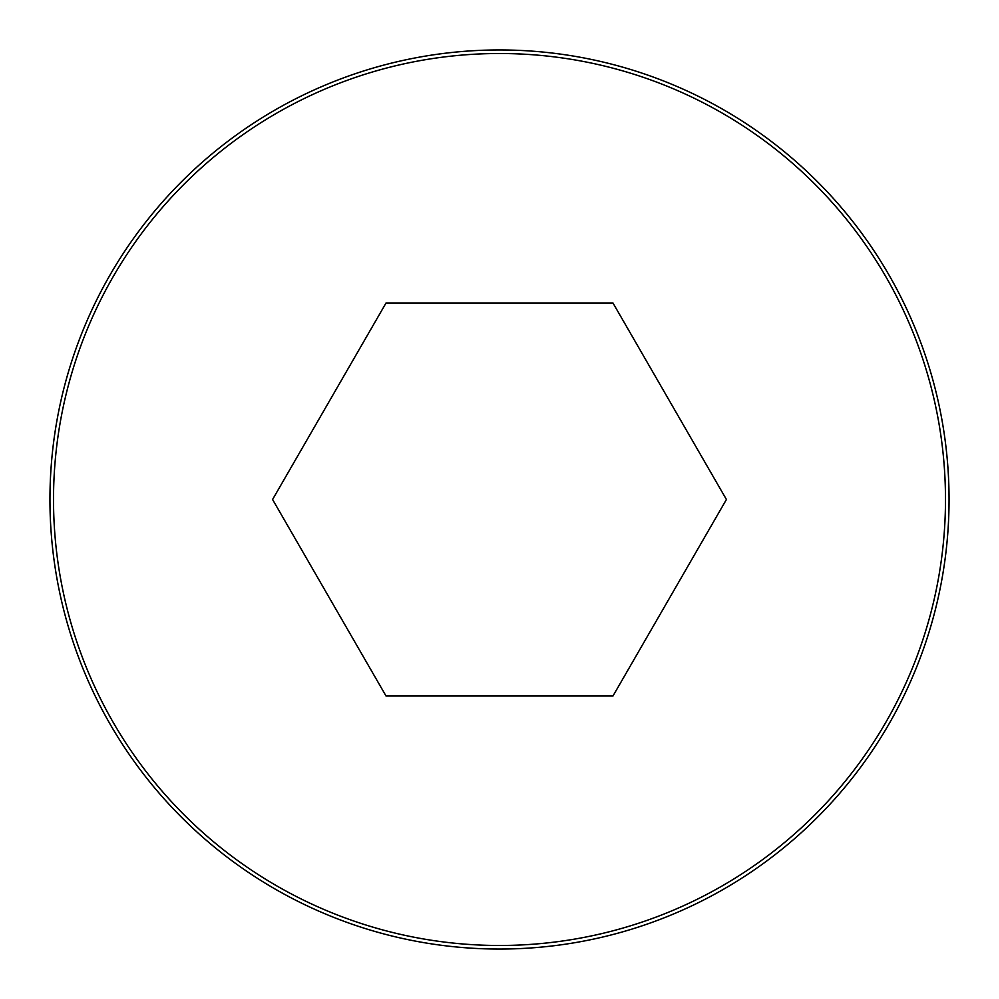 <?xml version="1.0" encoding="UTF-8"?>
<svg xmlns="http://www.w3.org/2000/svg" width="999" height="999" viewBox="0 0 999 999"><rect width="100%" height="100%" fill="white"/><g stroke="black" fill="none" stroke-linecap="round" stroke-linejoin="round"><path stroke-width="1.5" d="M499.5 49.95A449.55 449.55 0 0 0 110.177 724.275A449.55 449.55 0 0 0 888.823 724.275A449.55 449.55 0 0 0 499.5 49.95A449.55 449.55 0 0 0 110.177 724.275A449.55 449.55 0 0 0 888.823 724.275A449.55 449.55 0 0 0 499.5 49.95M726.423 499.5L612.961 302.984L386.039 302.984L272.577 499.5L386.039 696.016L612.961 696.016L726.423 499.5M499.5 53.509A445.991 445.991 0 0 0 113.262 722.489A445.991 445.991 0 0 0 885.738 722.489A445.991 445.991 0 0 0 499.5 53.509"/></g></svg>
